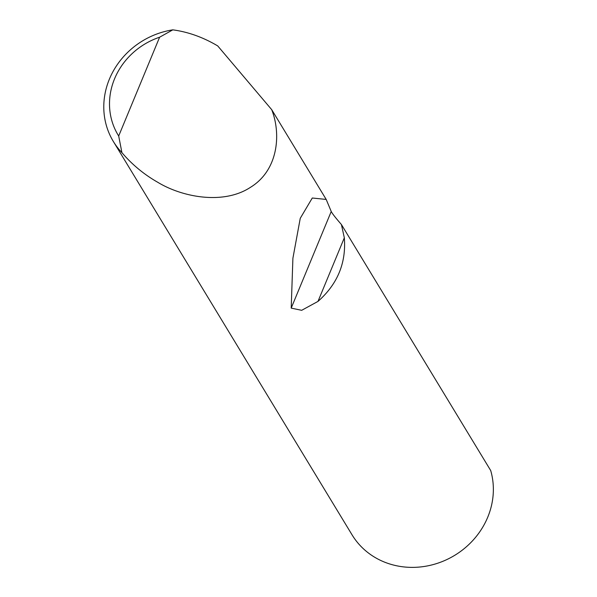 <?xml version="1.0" encoding="UTF-8"?>
<svg xmlns="http://www.w3.org/2000/svg" width="597" height="597" viewBox="0 0 597 597"><rect width="100%" height="100%" fill="white"/><g stroke="black" fill="none" stroke-linecap="round" stroke-linejoin="round"><path stroke-width="0.9" d="M341.402 224.509L344.327 237.807C346.305 262.941 337.521 284.142 317.985 301.403L301.679 310.313L291.202 308.112L292.903 258.255L300.254 218.308L312.283 198.01L326.186 199.428L331.231 211.487C332.26 213.569 335.648 217.905 341.402 224.509L490.697 470.526A77.065 70.782 148.7 0 1 487.742 517.196A77.065 70.782 148.7 0 1 389.356 563.852A77.065 70.782 148.7 0 1 352.051 534.837L113.318 141.429A77.065 70.782 148.7 0 1 172.802 29.85C187.152 31.768 201.211 36.596 214.987 44.335L217.718 45.917L271.71 109.669C281.359 134.206 278.217 170.264 250.583 187.249C223.674 205.062 182.481 197.301 157.832 182.331C144.086 174.511 132.124 164.623 121.93 152.668A77.065 70.782 148.7 0 1 113.318 141.429M271.71 109.669L326.186 199.428M172.802 29.85L159.608 37.215L118.691 136.004L121.93 152.668M159.608 37.215A69.67 63.983 -31.3 0 0 118.691 136.004M344.327 237.807L317.985 301.403M331.231 211.487L291.202 308.112"/></g></svg>
